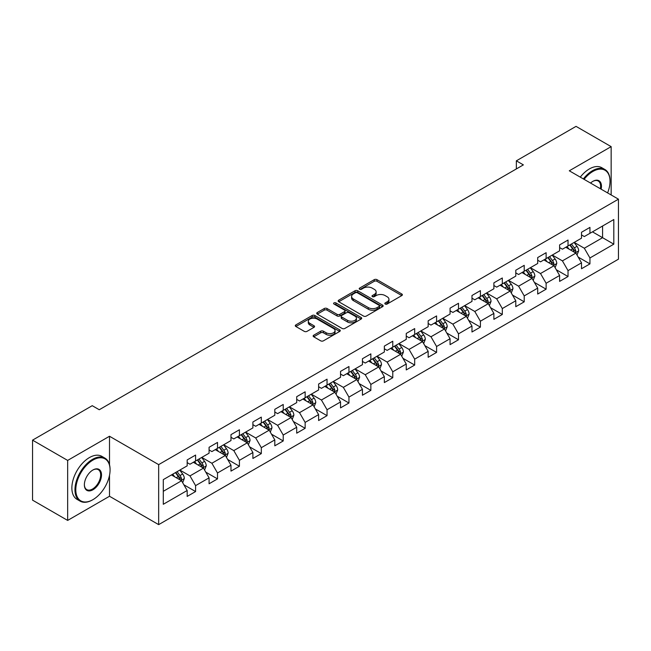 <?xml version="1.0" encoding="UTF-8"?>
<svg xmlns="http://www.w3.org/2000/svg" width="651" height="651" viewBox="0 0 651 651"><rect width="100%" height="100%" fill="white"/><g stroke="black" fill="none" stroke-linecap="round" stroke-linejoin="round"><path stroke-width="0.98" d="M385.221 304.033A1.367 0.789 0 0 0 387.158 304.033L401.797 295.578A1.953 1.123 0 0 0 402.375 294.789A1.953 1.123 0 0 0 401.797 293.992L376.986 279.661A1.953 1.123 0 0 0 374.235 279.661L359.588 288.116A1.367 0.789 0 0 0 359.189 288.678A1.367 0.789 0 0 0 359.588 289.231A1.367 0.789 0 0 0 361.517 289.231L363.413 288.141A6.241 3.605 0 0 1 372.234 288.141L374.301 289.337A6.241 3.605 0 0 1 376.132 291.884A6.241 3.605 0 0 1 374.301 294.423L372.405 295.521A1.367 0.789 0 0 0 372.006 296.075A1.367 0.789 0 0 0 372.405 296.636A1.367 0.789 0 0 0 374.333 296.636L376.229 295.538A6.241 3.605 0 0 1 385.05 295.538L387.117 296.734A6.241 3.605 0 0 1 388.948 299.281A6.241 3.605 0 0 1 387.117 301.828L385.221 302.927A1.367 0.789 0 0 0 384.822 303.48A1.367 0.789 0 0 0 385.221 304.033L385.221 302.927M313.717 335.216A1.953 1.123 0 0 0 313.147 336.014A1.953 1.123 0 0 0 313.717 336.803L320.674 340.823A1.953 1.123 0 0 0 323.433 340.823L339.7 331.432A1.953 1.123 0 0 0 340.27 330.635A1.953 1.123 0 0 0 339.7 329.845L314.889 315.515A1.953 1.123 0 0 0 312.13 315.515L295.863 324.906A1.953 1.123 0 0 0 295.294 325.703A1.953 1.123 0 0 0 295.863 326.501L304.277 331.351A1.953 1.123 0 0 0 307.028 331.351L313.994 327.339A1.953 1.123 0 0 0 314.563 326.542A1.953 1.123 0 0 0 313.994 325.744L309.819 323.335A5.216 3.011 0 0 1 308.297 321.203A5.216 3.011 0 0 1 311.512 318.429A5.216 3.011 0 0 1 317.2 319.08L333.532 328.511A5.216 3.011 0 0 1 335.062 330.635A5.216 3.011 0 0 1 331.839 333.418A5.216 3.011 0 0 1 326.159 332.767L323.433 331.196A1.953 1.123 0 0 0 320.674 331.196L313.717 335.216L313.717 336.803M109.506 436.251L67.655 460.42L32.55 440.149L32.55 500.147L67.655 520.418L109.506 496.257L158.665 524.633L158.665 464.635L109.506 436.251L109.506 464.733M611.151 194.958L611.151 146.638L569.299 170.798L618.45 199.173L158.665 464.635M611.151 146.638L576.037 126.367L516.349 160.83L516.349 168.934M32.55 440.149L92.239 405.687L99.261 409.739L523.371 164.882L516.349 160.83M363.551 316.077A1.953 1.123 0 0 0 366.301 316.077L382.568 306.686A1.953 1.123 0 0 0 383.146 305.889A1.953 1.123 0 0 0 382.568 305.091L357.757 290.769A1.953 1.123 0 0 0 354.998 290.769L338.74 300.16A1.953 1.123 0 0 0 338.162 300.949A1.953 1.123 0 0 0 338.74 301.747L363.551 316.077M334.524 304.334A1.367 0.789 0 0 1 335.908 304.522L335.908 302.902L361.134 317.468A1.953 1.123 0 0 1 361.704 318.266A1.953 1.123 0 0 1 361.134 319.055L344.867 328.446A1.953 1.123 0 0 1 342.117 328.446L317.297 314.124L317.297 312.529A1.953 1.123 0 0 0 316.728 313.326A1.953 1.123 0 0 0 317.297 314.124M317.297 312.529L324.263 308.517A1.953 1.123 0 0 1 327.022 308.517L337.08 314.327A1.953 1.123 0 0 0 339.838 314.327L344.46 311.658A1.953 1.123 0 0 0 345.03 310.861A1.953 1.123 0 0 0 344.46 310.063L333.979 304.017A1.367 0.789 0 0 1 333.581 303.464A1.367 0.789 0 0 1 334.419 302.731A1.367 0.789 0 0 1 335.908 302.902M158.665 524.633L618.45 259.179L618.45 199.173M183.867 484.783L195.593 491.554L195.593 485.63L209.077 477.85L209.077 483.766L217.507 478.9L217.507 472.984L230.983 465.205L230.983 471.121L239.413 466.254L239.413 460.338L252.897 452.551L252.897 458.475L261.32 453.609L261.32 447.685L274.803 439.905L274.803 445.821L283.226 440.955L283.226 435.039L296.71 427.259L296.71 433.175L305.14 428.309L305.14 422.393L318.616 414.606L318.616 420.53L327.046 415.663L327.046 409.739L340.53 401.96L340.53 407.876L348.952 403.01L348.952 397.094L362.436 389.314L362.436 395.23L370.858 390.364L370.858 384.448L384.342 376.66L384.342 382.585L392.773 377.718L392.773 371.794L406.248 364.015L406.248 369.931L414.679 365.065L414.679 359.149L428.163 351.361L428.163 357.285L436.585 352.419L436.585 346.503L450.069 338.715L450.069 344.631L458.491 339.773L458.491 333.849L471.975 326.07L471.975 331.986L480.397 327.119L480.397 321.203L493.881 313.416L493.881 319.34L502.312 314.474L502.312 308.558L515.787 300.77L515.787 306.686L524.218 301.828L524.218 295.904L537.702 288.124L537.702 294.04L546.124 289.174L546.124 283.258L559.608 275.471L559.608 281.395L568.03 276.529L568.03 270.613L581.514 262.825L581.514 268.741L589.944 263.883L589.944 257.959L613.812 244.174L613.812 219.525L602.582 226.011L602.582 237.688L613.812 244.174M195.593 491.554L187.171 496.42L187.171 490.496L163.295 504.281L163.295 479.632L187.171 465.847L187.171 459.932L195.593 455.065L195.593 460.981L209.077 453.202L209.077 447.286L217.507 442.42L217.507 448.336L230.983 440.556L230.983 434.632L239.413 429.766L239.413 435.69L252.897 427.902L252.897 421.986L261.32 417.12L261.32 423.036L274.803 415.257L274.803 409.333L283.226 404.474L283.226 410.39L296.71 402.611L296.71 396.687L305.14 391.821L305.14 397.745L318.616 389.957L318.616 384.041L327.046 379.175L327.046 385.091L340.53 377.311L340.53 371.387L348.952 366.529L348.952 372.445L362.436 364.658L362.436 358.742L370.858 353.875L370.858 359.8L384.342 352.012L384.342 346.096L392.773 341.23L392.773 347.146L406.248 339.366L406.248 333.442L414.679 328.584L414.679 334.5L428.163 326.712L428.163 320.797L436.585 315.93L436.585 321.854L450.069 314.067L450.069 308.151L458.491 303.285L458.491 309.201L471.975 301.421L471.975 295.497L480.397 290.639L480.397 296.555L493.881 288.767L493.881 282.851L502.312 277.985L502.312 283.909L515.787 276.122L515.787 270.206L524.218 265.339L524.218 271.255L537.702 263.476L537.702 257.552L546.124 252.694L546.124 258.61L559.608 250.822L559.608 244.906L568.03 240.04L568.03 245.964L581.514 238.176L581.514 232.261L589.944 227.394L589.944 233.31L613.812 219.525M193.347 462.283L203.462 468.118L189.978 475.905L179.871 470.063M187.171 462.609L189.978 464.228L195.593 460.981M189.978 475.905L195.593 485.63M203.462 468.118L209.077 477.85M215.261 449.638L225.368 455.472L211.884 463.252L201.777 457.417M209.077 449.955L211.884 451.582L217.507 448.336M211.884 463.252L217.507 472.984M225.368 455.472L230.983 465.205M237.167 436.984L247.274 442.826L233.799 450.606L223.684 444.771M230.983 437.309L233.799 438.929L239.413 435.69M233.799 450.606L239.413 460.338M247.274 442.826L252.897 452.551M259.074 424.338L269.188 430.173L255.705 437.96L245.59 432.118M252.897 424.664L255.705 426.283L261.32 423.036M255.705 437.96L261.32 447.685M269.188 430.173L274.803 439.905M280.98 411.684L291.095 417.527L277.611 425.306L267.496 419.472M274.803 412.01L277.611 413.637L283.226 410.39M277.611 425.306L283.226 435.039M291.095 417.527L296.71 427.259M302.886 399.039L313.001 404.881L299.517 412.661L289.41 406.826M296.71 399.364L299.517 400.983L305.14 397.745M299.517 412.661L305.14 422.393M313.001 404.881L318.616 414.606M324.8 386.393L334.907 392.227L321.431 400.015L311.316 394.172M318.616 386.718L321.431 388.338L327.046 385.091M321.431 400.015L327.046 409.739M334.907 392.227L340.53 401.96M346.706 373.739L356.821 379.582L343.337 387.361L333.222 381.527M340.53 374.065L343.337 375.692L348.952 372.445M343.337 387.361L348.952 397.094M356.821 379.582L362.436 389.314M368.612 361.093L378.727 366.928L365.244 374.716L355.129 368.881M362.436 361.419L365.244 363.038L370.858 359.8M365.244 374.716L370.858 384.448M378.727 366.928L384.342 376.66M390.519 348.448L400.634 354.282L387.15 362.07L377.043 356.227M384.342 348.773L387.15 350.393L392.773 347.146M387.15 362.07L392.773 371.794M400.634 354.282L406.248 364.015M412.433 335.794L422.54 341.637L409.056 349.416L398.949 343.582M406.248 336.119L409.056 337.747L414.679 334.5M409.056 349.416L414.679 359.149M422.54 341.637L428.163 351.361M434.339 323.148L444.446 328.983L430.97 336.77L420.855 330.936M428.163 323.474L430.97 325.093L436.585 321.854M430.97 336.77L436.585 346.503M444.446 328.983L450.069 338.715M456.245 310.503L466.36 316.337L452.876 324.125L442.761 318.282M450.069 310.828L452.876 312.447L458.491 309.201M452.876 324.125L458.491 333.849M466.36 316.337L471.975 326.07M478.151 297.849L488.266 303.691L474.782 311.471L464.676 305.636M471.975 298.174L474.782 299.794L480.397 296.555M474.782 311.471L480.397 321.203M488.266 303.691L493.881 313.416M500.066 285.203L510.172 291.038L496.689 298.825L486.582 292.991M493.881 285.529L496.689 287.148L502.312 283.909M496.689 298.825L502.312 308.558M510.172 291.038L515.787 300.77M521.972 272.557L532.079 278.392L518.603 286.18L508.488 280.337M515.787 272.883L518.603 274.502L524.218 271.255M518.603 286.18L524.218 295.904M532.079 278.392L537.702 288.124M543.878 259.904L553.993 265.746L540.509 273.526L530.394 267.691M537.702 260.229L540.509 261.848L546.124 258.61M540.509 273.526L546.124 283.258M553.993 265.746L559.608 275.471M565.784 247.258L575.899 253.093L562.415 260.88L552.3 255.037M559.608 247.583L562.415 249.203L568.03 245.964M562.415 260.88L568.03 270.613M575.899 253.093L581.514 262.825M592.467 231.854L602.582 237.688L584.321 248.234L574.215 242.392M581.514 234.93L584.321 236.557L589.944 233.31M584.321 248.234L589.944 257.959M67.655 460.42L67.655 520.418M163.295 491.31L181.556 480.772L171.441 474.929M181.556 480.772L187.171 490.496M578.218 257.112L589.944 263.883M556.304 269.758L568.03 276.529M534.398 282.404L546.124 289.174M512.492 295.058L524.218 301.828M490.585 307.703L502.312 314.474M468.671 320.349L480.397 327.119M446.765 333.003L458.491 339.773M424.859 345.648L436.585 352.419M402.953 358.294L414.679 365.065M381.047 370.948L392.773 377.718M359.132 383.594L370.858 390.364M337.226 396.239L348.952 403.01M315.32 408.893L327.046 415.663M293.414 421.539L305.14 428.309M271.5 434.184L283.226 440.955M249.593 446.838L261.32 453.609M227.687 459.484L239.413 466.254M205.781 472.138L217.507 478.9M109.506 496.257L109.506 475.336M385.766 304.229L387.117 303.447A6.241 3.605 0 0 0 388.948 300.9L388.948 299.281M376.132 291.884L376.132 293.503A6.241 3.605 0 0 1 374.301 296.05L372.95 296.832M401.797 293.992L401.797 295.578L376.986 281.289A1.953 1.123 0 0 0 374.235 281.289L360.133 289.426M382.544 306.694L357.757 292.389A1.953 1.123 0 0 0 354.998 292.389L338.764 301.763M379.126 306.442A1.367 0.789 0 0 0 379.525 305.889A1.367 0.789 0 0 0 379.126 305.327L357.342 292.755A1.367 0.789 0 0 0 355.413 292.755L353.42 293.91A6.241 3.605 0 0 0 351.589 296.457A6.241 3.605 0 0 0 353.42 299.004L368.303 307.597A6.241 3.605 0 0 0 377.124 307.597L379.126 306.442L379.126 308.069A1.367 0.789 0 0 0 379.525 307.508L379.525 305.889M351.589 296.457L351.589 298.077A6.241 3.605 0 0 0 353.42 300.624L353.42 299.004M379.126 308.069L377.124 309.217A6.241 3.605 0 0 1 368.303 309.217L353.42 300.624M317.33 314.14L324.263 310.136L324.263 308.517M345.03 310.861L345.03 312.48A1.953 1.123 0 0 1 344.46 313.277L339.838 315.947A1.953 1.123 0 0 1 337.08 315.947L327.022 310.136A1.953 1.123 0 0 0 324.263 310.136M335.908 304.522L361.11 319.071M347.52 320.349A5.216 3.011 0 0 0 353.208 321.008A5.216 3.011 0 0 0 356.423 318.225A5.216 3.011 0 0 0 354.901 316.093L349.139 312.773A1.953 1.123 0 0 0 346.389 312.773L341.767 315.434A1.953 1.123 0 0 0 341.197 316.231A1.953 1.123 0 0 0 341.767 317.029L347.52 320.349L347.52 321.976A5.216 3.011 0 0 0 353.208 322.627A5.216 3.011 0 0 0 356.423 319.844L356.423 318.225M341.197 316.231L341.197 317.859A1.953 1.123 0 0 0 341.767 318.648L341.767 317.029M347.52 321.976L341.767 318.648M335.062 330.635L335.062 332.262A5.216 3.011 0 0 1 331.839 335.045A5.216 3.011 0 0 1 326.159 334.386L323.433 332.816A1.953 1.123 0 0 0 320.674 332.816L313.741 336.819M308.297 321.203L308.297 322.831A5.216 3.011 0 0 0 309.819 324.955L309.819 323.335M313.994 325.744L313.994 327.339L309.819 324.955M339.676 331.449L314.889 317.135A1.953 1.123 0 0 0 312.13 317.135L295.888 326.517L295.863 324.906M577.006 255.021L578.674 250.806A5.265 3.035 -120 0 0 576.998 246.33L574.101 242.457M569.047 249.138L567.078 246.509M575.085 252.629L575.834 251.034A5.265 3.035 -120 0 0 574.328 247.868L571.432 243.995M570.113 244.76L573.328 249.048A2.677 1.546 60 0 1 573.816 249.87L575.834 251.034M569.747 244.971L572.644 248.837A5.265 3.035 60 0 1 574.149 252.002M607.595 192.908A24.233 13.988 120 0 0 610.028 181.336A24.233 13.988 120 0 0 592.89 171.449A24.233 13.988 120 0 0 584.085 179.342M583.361 178.919A24.828 14.33 -60 0 1 592.467 170.717A24.828 14.33 -60 0 1 604.885 169.488A24.828 14.33 -60 0 1 610.028 180.856A24.828 14.33 -60 0 1 610.02 181.1M590.547 183.069A12.117 6.998 -60 0 1 592.89 181.336L592.89 181.336A12.117 6.998 -60 0 1 601.133 189.181M580.269 177.137A24.828 14.33 -60 0 1 589.383 168.934A24.828 14.33 -60 0 1 601.793 167.706L604.885 169.488M600.368 188.733A11.523 6.648 120 0 0 598.228 181.011A11.523 6.648 120 0 0 592.679 181.466M92.515 499.903L92.938 499.659A24.233 13.988 120 0 0 110.068 469.981A24.233 13.988 120 0 0 92.938 460.094A24.233 13.988 120 0 0 75.801 489.772A24.233 13.988 120 0 0 92.938 499.659L92.515 499.903A24.828 14.33 -60 0 1 80.106 501.132A24.828 14.33 -60 0 1 76.297 481.244A24.828 14.33 -60 0 1 92.515 459.362A24.828 14.33 -60 0 1 104.933 458.133A24.828 14.33 -60 0 1 110.068 469.501A24.828 14.33 -60 0 1 110.068 469.745M92.938 489.772A12.117 6.998 -60 0 1 84.37 484.824A12.117 6.998 -60 0 1 92.938 469.981L92.938 469.981A12.117 6.998 -60 0 1 101.507 474.929A12.117 6.998 -60 0 1 92.938 489.772M84.37 484.572A11.523 6.648 120 0 0 86.754 489.609A11.523 6.648 120 0 0 92.515 489.039A11.523 6.648 120 0 0 100.042 478.892A11.523 6.648 120 0 0 98.277 469.656A11.523 6.648 120 0 0 92.727 470.112M80.106 501.132L77.013 499.35A24.828 14.33 -60 0 1 73.205 479.453A24.828 14.33 -60 0 1 89.423 457.58A24.828 14.33 -60 0 1 101.841 456.351L104.933 458.133M555.1 267.667L556.768 263.46A5.265 3.035 -120 0 0 555.091 258.976L552.194 255.102M547.141 261.792L545.172 259.163M553.179 265.274L553.928 263.679A5.265 3.035 -120 0 0 552.422 260.514L549.525 256.649M548.207 257.405L551.421 261.702A2.677 1.546 60 0 1 551.91 262.516L553.928 263.679M547.841 257.617L550.738 261.49A5.265 3.035 60 0 1 552.243 264.656M533.193 280.312L534.862 276.105A5.265 3.035 -120 0 0 533.185 271.622L530.28 267.756M525.227 274.437L523.266 271.809M531.265 277.92L532.022 276.333A5.265 3.035 -120 0 0 530.516 273.168L527.619 269.294M526.293 270.059L529.515 274.348A2.677 1.546 60 0 1 530.004 275.161L532.022 276.333M525.927 270.271L528.832 274.136A5.265 3.035 60 0 1 530.337 277.302M511.279 292.966L512.955 288.751A5.265 3.035 -120 0 0 511.271 284.275L508.374 280.402M503.321 287.083L501.351 284.454M509.359 290.574L510.115 288.979A5.265 3.035 -120 0 0 508.602 285.813L505.705 281.94M504.387 282.705L507.601 287.001A2.677 1.546 60 0 1 508.089 287.815L510.115 288.979M504.02 282.916L506.917 286.79A5.265 3.035 60 0 1 508.431 289.955M489.373 305.612L491.049 301.405A5.265 3.035 -120 0 0 489.365 296.921L486.468 293.056M481.414 299.737L479.445 297.108M487.453 303.22L488.201 301.625A5.265 3.035 -120 0 0 486.696 298.459L483.799 294.594M482.481 295.351L485.695 299.647A2.677 1.546 60 0 1 486.183 300.461L488.201 301.625M482.114 295.562L485.011 299.436A5.265 3.035 60 0 1 486.517 302.601M467.467 318.258L469.135 314.051A5.265 3.035 -120 0 0 467.459 309.567L464.562 305.701M459.508 312.382L457.539 309.754M465.546 315.865L466.295 314.278A5.265 3.035 -120 0 0 464.79 311.113L461.893 307.239M460.574 308.004L463.789 312.293A2.677 1.546 60 0 1 464.277 313.107L466.295 314.278M460.208 308.216L463.105 312.081A5.265 3.035 60 0 1 464.611 315.247M445.561 330.911L447.229 326.696A5.265 3.035 -120 0 0 445.553 322.221L442.647 318.347M437.602 325.028L435.633 322.4M443.632 328.519L444.389 326.924A5.265 3.035 -120 0 0 442.883 323.759L439.986 319.893M438.668 320.65L441.883 324.947A2.677 1.546 60 0 1 442.371 325.76L444.389 326.924M438.294 320.862L441.199 324.735A5.265 3.035 60 0 1 442.704 327.901M423.655 343.557L425.323 339.35A5.265 3.035 -120 0 0 423.638 334.866L420.741 331.001M415.688 337.682L413.719 335.053M421.726 341.165L422.483 339.57A5.265 3.035 -120 0 0 420.977 336.404L418.072 332.539M416.754 333.296L419.968 337.592A2.677 1.546 60 0 1 420.456 338.406L422.483 339.57M416.388 333.507L419.285 337.381A5.265 3.035 60 0 1 420.798 340.546M401.74 356.203L403.417 351.996A5.265 3.035 -120 0 0 401.732 347.512L398.835 343.647M393.782 350.328L391.812 347.699M399.82 353.81L400.568 352.224A5.265 3.035 -120 0 0 399.063 349.058L396.166 345.185M394.848 345.95L398.062 350.238A2.677 1.546 60 0 1 398.55 351.052L400.568 352.224M394.482 346.161L397.379 350.026A5.265 3.035 60 0 1 398.884 353.192M379.834 368.857L381.502 364.641A5.265 3.035 -120 0 0 379.826 360.166L376.929 356.292M371.876 362.973L369.906 360.345M377.914 366.464L378.662 364.869A5.265 3.035 -120 0 0 377.157 361.704L374.26 357.838M372.942 358.595L376.156 362.892A2.677 1.546 60 0 1 376.644 363.706L378.662 364.869M372.575 358.807L375.472 362.68A5.265 3.035 60 0 1 376.978 365.846M357.928 381.502L359.596 377.295A5.265 3.035 -120 0 0 357.92 372.811L355.023 368.946M349.969 375.627L348 372.999M355.999 379.11L356.756 377.515A5.265 3.035 -120 0 0 355.251 374.349L352.354 370.484M351.035 371.241L354.25 375.537A2.677 1.546 60 0 1 354.738 376.351L356.756 377.515M350.669 371.452L353.566 375.326A5.265 3.035 60 0 1 355.072 378.491M336.022 394.148L337.69 389.941A5.265 3.035 -120 0 0 336.014 385.457L333.109 381.592M328.055 388.273L326.086 385.644M334.093 391.756L334.85 390.169A5.265 3.035 -120 0 0 333.345 387.003L330.439 383.13M329.121 383.895L332.344 388.183A2.677 1.546 60 0 1 332.824 388.997L334.85 390.169M328.755 384.106L331.66 387.972A5.265 3.035 60 0 1 333.166 391.137M314.108 406.802L315.784 402.595A5.265 3.035 -120 0 0 314.099 398.111L311.202 394.237M306.149 400.918L304.18 398.29M312.187 404.409L312.944 402.814A5.265 3.035 -120 0 0 311.43 399.649L308.533 395.784M307.215 396.54L310.429 400.837A2.677 1.546 60 0 1 310.918 401.651L312.944 402.814M306.849 396.752L309.746 400.625A5.265 3.035 60 0 1 311.251 403.791M292.201 419.447L293.87 415.24A5.265 3.035 -120 0 0 292.193 410.757L289.296 406.891M284.243 413.572L282.274 410.944M290.281 417.055L291.03 415.46A5.265 3.035 -120 0 0 289.524 412.295L286.627 408.429M285.309 409.186L288.523 413.483A2.677 1.546 60 0 1 289.011 414.296L291.03 415.46M284.943 409.406L287.84 413.271A5.265 3.035 60 0 1 289.345 416.437M270.295 432.093L271.963 427.886A5.265 3.035 -120 0 0 270.287 423.402L267.39 419.537M262.337 426.218L260.367 423.589M268.367 429.701L269.123 428.114A5.265 3.035 -120 0 0 267.618 424.948L264.721 421.075M263.403 421.84L266.617 426.128A2.677 1.546 60 0 1 267.105 426.942L269.123 428.114M263.037 422.051L265.933 425.917A5.265 3.035 60 0 1 267.439 429.082M248.389 444.747L250.057 440.54A5.265 3.035 -120 0 0 248.381 436.056L245.476 432.183M240.422 438.872L238.453 436.243M246.46 442.355L247.217 440.76A5.265 3.035 -120 0 0 245.712 437.594L242.807 433.729M241.488 434.486L244.711 438.782A2.677 1.546 60 0 1 245.191 439.596L247.217 440.76M241.122 434.697L244.027 438.571A5.265 3.035 60 0 1 245.533 441.736M226.475 457.393L228.151 453.186A5.265 3.035 -120 0 0 226.467 448.702L223.57 444.836M218.516 451.517L216.547 448.889M224.554 455L225.311 453.405A5.265 3.035 -120 0 0 223.798 450.24L220.901 446.374M219.582 447.139L222.797 451.428A2.677 1.546 60 0 1 223.285 452.242L225.311 453.405M219.216 447.351L222.113 451.216A5.265 3.035 60 0 1 223.619 454.382M204.569 470.038L206.245 465.831A5.265 3.035 -120 0 0 204.56 461.356L201.664 457.482M196.61 464.163L194.641 461.535M202.648 467.646L203.397 466.059A5.265 3.035 -120 0 0 201.891 462.894L198.994 459.02M197.676 459.785L200.89 464.073A2.677 1.546 60 0 1 201.379 464.887L203.397 466.059M197.31 459.997L200.207 463.862A5.265 3.035 60 0 1 201.712 467.027M182.662 482.692L184.331 478.485A5.265 3.035 -120 0 0 182.654 474.001L179.757 470.128M174.704 476.817L172.735 474.188M180.742 480.3L181.491 478.705A5.265 3.035 -120 0 0 179.985 475.539L177.088 471.674M175.77 472.431L178.984 476.727A2.677 1.546 60 0 1 179.473 477.541L181.491 478.705M175.404 472.642L178.301 476.516A5.265 3.035 60 0 1 179.806 479.681M387.117 303.447L387.117 301.828M372.405 296.636L372.405 295.521M374.301 296.05L374.301 294.423M359.588 289.231L359.588 288.116M374.235 281.289L374.235 279.661M376.986 281.289L376.986 279.661M338.74 301.747L338.74 300.16M354.998 292.389L354.998 290.769M357.757 292.389L357.757 290.769M382.568 306.686L382.568 305.091M368.303 309.217L368.303 307.597M377.124 309.217L377.124 307.597M327.022 310.136L327.022 308.517M337.08 315.947L337.08 314.327M339.838 315.947L339.838 314.327M344.46 313.277L344.46 311.658M361.134 319.055L361.134 317.468M320.674 332.816L320.674 331.196M323.433 332.816L323.433 331.196M326.159 334.386L326.159 332.767M312.13 317.135L312.13 315.515M314.889 317.135L314.889 315.515M339.7 331.432L339.7 329.845M575.378 252.8L578.641 250.912M574.328 247.868L576.998 246.33M570.585 250.033L572.644 248.837M553.472 265.445L556.735 263.557M552.422 260.514L555.091 258.976M548.679 262.678L550.738 261.49M531.566 278.091L534.829 276.211M530.516 273.168L533.185 271.622M526.773 275.324L528.832 274.136M509.652 290.745L512.923 288.857M508.602 285.813L511.271 284.275M504.859 287.978L506.917 286.79M487.745 303.39L491.009 301.503M486.696 298.459L489.365 296.921M482.952 300.624L485.011 299.436M465.839 316.036L469.102 314.156M464.79 311.113L467.459 309.567M461.046 313.269L463.105 312.081M443.933 328.69L447.196 326.802M442.883 323.759L445.553 322.221M439.14 325.923L441.199 324.735M422.019 341.336L425.29 339.448M420.977 336.404L423.638 334.866M417.234 338.569L419.285 337.381M400.113 353.981L403.376 352.101M399.063 349.058L401.732 347.512M395.32 351.214L397.379 350.026M378.207 366.635L381.47 364.747M377.157 361.704L379.826 360.166M373.414 363.868L375.472 362.68M356.3 379.281L359.564 377.393M355.251 374.349L357.92 372.811M351.507 376.514L353.566 375.326M334.386 391.926L337.657 390.047M333.345 387.003L336.014 385.457M329.601 389.16L331.66 387.972M312.48 404.58L315.743 402.692M311.43 399.649L314.099 398.111M307.687 401.813L309.746 400.625M290.574 417.226L293.837 415.338M289.524 412.295L292.193 410.757M285.781 414.459L287.84 413.271M268.668 429.872L271.931 427.992M267.618 424.948L270.287 423.402M263.875 427.105L265.933 425.917M246.753 442.525L250.025 440.637M245.712 437.594L248.381 436.056M241.969 439.759L244.027 438.571M224.847 455.171L228.119 453.283M223.798 450.24L226.467 448.702M220.054 452.404L222.113 451.216M202.941 467.817L206.204 465.937M201.891 462.894L204.56 461.356M198.148 465.05L200.207 463.862M181.035 480.471L184.298 478.583M179.985 475.539L182.654 474.001M176.242 477.704L178.301 476.516M610.028 181.336L610.028 180.856M110.068 469.981L110.068 469.501"/></g></svg>
